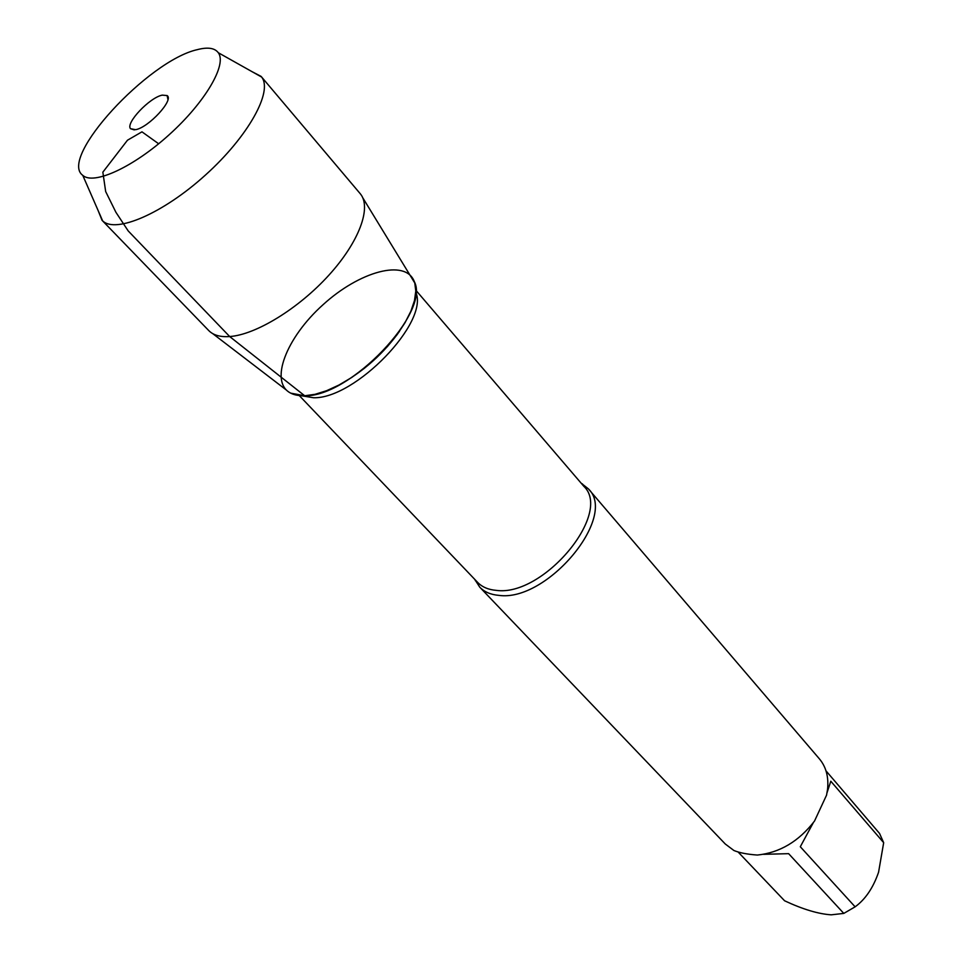 <?xml version="1.0" encoding="UTF-8"?>
<svg xmlns="http://www.w3.org/2000/svg" width="963" height="963" viewBox="0 0 963 963"><rect width="100%" height="100%" fill="white"/><g stroke="black" fill="none" stroke-linecap="round" stroke-linejoin="round"><path stroke-width="1.44" d="M581.146 483.161L588.393 488.879C618.102 516.686 546.912 602.369 498.798 595.363C490.697 594.665 484.341 591.932 479.743 587.165L474.771 579.389M479.743 587.165L725.283 844.009L733.902 850.498C739.488 852.821 747.312 854.337 757.363 855.048C779.753 852.749 798.796 841.421 814.505 821.078L826.543 795.185L827.53 789.467C828.842 777.105 826.122 766.897 819.405 758.868L588.393 488.879M826.001 770.845L879.544 833.44L883.673 842.685L878.569 872.249C873.188 887.85 865.364 899.37 855.12 906.833L843.793 913.406L831.25 914.826C818.369 913.983 802.805 909.301 784.58 900.778L738.067 851.966M883.673 842.685L830.804 781.222L827.048 792.718M843.793 913.406L788.625 853.663L763.527 854.325M813.302 822.703L800.301 846.742L855.12 906.833M362.762 197.764L414.776 283.002L415.787 291.031L414.487 300.552L410.864 311.242L405.014 322.725L397.141 334.618L387.487 346.463L376.425 357.839L364.339 368.311L351.688 377.484L338.952 385.044L326.577 390.713L315.021 394.324L304.693 395.757C349.906 397.262 430.93 312.12 414.246 281.449C405.507 258.578 359.416 271.434 323.026 304.729C286.264 337.604 268.87 382.179 290.742 393.157L304.693 395.757C296.604 395.986 290.477 394.06 286.288 389.979L212.63 333.559M252.005 71.647L261.129 76.426L360.27 193.744C371.85 207.286 359.223 241.821 328.852 275.213C298.59 308.617 255.773 334.787 229.676 336.544C220.334 337.182 213.401 335.232 208.875 330.694L102.054 220.322L98.214 210.765M261.129 76.426L261.623 77.052C273.155 91.377 248.189 136.541 205.601 174.905C163.168 213.449 115.729 233.78 102.632 220.864L102.054 220.322M162.229 95.132C149.65 97.54 125.455 123.047 130.487 128.681L135.59 129.692C148.663 127.513 174.243 99.719 167.105 95.554L162.229 95.132M197.283 49.655C148.194 60.525 58.334 157.98 82.758 175.338C93.567 185.39 133.303 167.285 169.211 134.688C205.239 102.222 227.232 64.485 218.3 52.724C214.725 47.945 207.707 46.922 197.283 49.655M158.654 143.776L141.958 131.835L127.477 140.213L102.848 172.172L105.665 191.529L115.909 212.281L128.187 230.915L229.676 336.544L304.693 395.757M475.325 580.653L477.636 582.386C482.126 587.045 488.337 589.705 496.258 590.367C543.228 597.072 612.805 513.375 583.843 486.315L582.35 483.835M415.751 292.198C429.546 321.895 355.142 399.139 313.469 397.743L301.299 395.733M341.925 383.43C364.833 370.213 384.02 352.867 399.452 331.392M583.843 486.315L415.799 290.176M477.636 582.386L299.276 395.576M167.947 99.478L167.105 95.554M134.302 129.909L130.487 128.681M82.758 175.338L102.632 220.864M218.3 52.724L261.623 77.052"/></g></svg>
